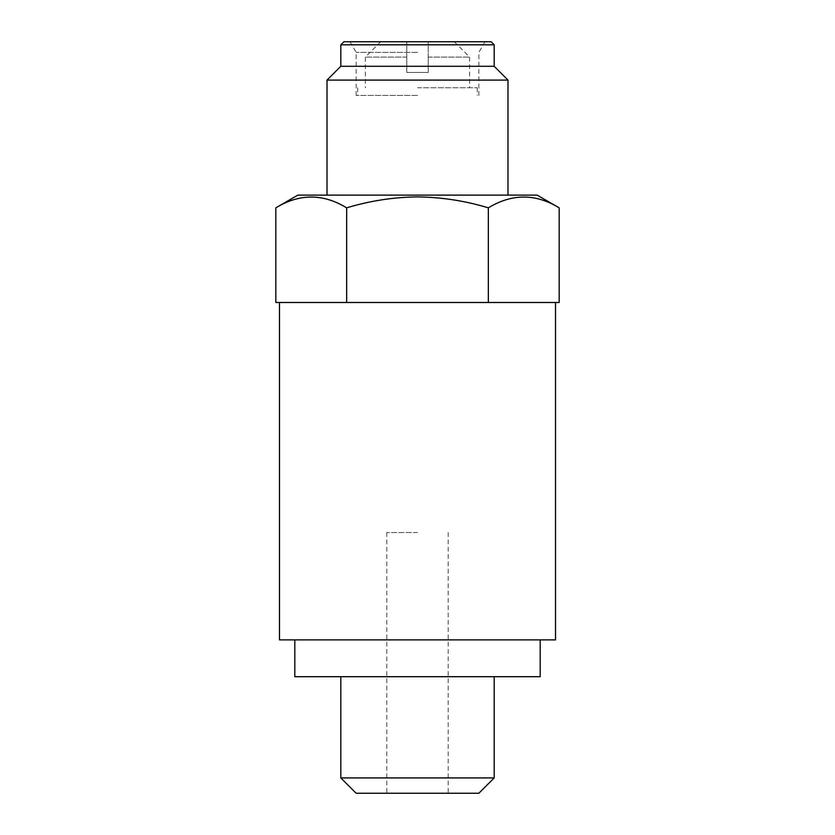 <?xml version="1.0" encoding="UTF-8"?>
<svg xmlns="http://www.w3.org/2000/svg" width="835" height="835" viewBox="0 0 835 835"><rect width="100%" height="100%" fill="white"/><g stroke="black" fill="none" stroke-linecap="round" stroke-linejoin="round"><path stroke-width="0.63" stroke-dasharray="4.17 3.13" d="M279.474 639.881L555.525 639.881M294.807 676.694L540.193 676.694M340.816 777.917L494.184 777.917M356.148 793.25L478.852 793.25M417.5 532.521L386.824 532.521L417.5 532.521M559.179 302.479L275.821 302.479M428.24 72.426L417.5 72.426L428.24 72.426L428.24 57.083L428.24 72.426M417.5 87.758L477.317 87.758L417.5 87.758M428.24 57.083L469.646 57.083L428.24 57.083L428.24 41.75L428.24 57.083M417.5 95.43L356.148 95.43L417.5 95.43M417.5 52.375L356.148 52.375L417.5 52.375M343.884 41.75L491.116 41.75M297.876 195.119L537.124 195.119M275.821 207.842C299.379 193.459 322.988 193.459 346.661 207.842C369.895 200.817 393.504 197.164 417.5 196.893C441.788 197.217 465.408 200.87 488.339 207.842C511.886 193.459 535.496 193.459 559.179 207.842M327.017 80.087L507.983 80.087M340.816 66.289L494.184 66.289M340.816 44.819L494.184 44.819M488.339 207.842L488.339 302.479M346.661 207.842L346.661 302.479M279.631 302.479L342.861 302.479L279.631 302.479M428.24 41.75L454.313 41.75L428.24 41.75M417.5 72.426L406.76 72.426L406.76 57.083L406.76 72.426L417.5 72.426M406.76 57.083L365.354 57.083L406.76 57.083L406.76 41.75L406.76 57.083M406.76 41.75L380.687 41.75L406.76 41.75M417.5 639.881L294.807 639.881L417.5 639.881M386.824 532.521L386.824 793.25M454.313 41.75L469.646 57.083L469.646 87.758M477.317 87.758L477.317 95.43M350.022 41.75L356.148 52.375L356.148 95.43M478.852 95.43L478.852 52.375L484.978 41.75M357.683 87.758L357.683 95.43M380.687 41.75L365.354 57.083L365.354 87.758M448.176 532.521L448.176 793.25"/><path stroke-width="1.25" d="M540.193 639.881L540.193 676.694L294.807 676.694L294.807 639.881M494.184 777.917L340.816 777.917L356.148 793.25L478.852 793.25L494.184 777.917L494.184 676.694M275.821 207.842L297.876 195.119L537.124 195.119L559.179 207.842C535.621 193.459 512.012 193.459 488.339 207.842L488.339 302.479L275.821 302.479L275.821 207.842C299.504 193.459 323.114 193.459 346.661 207.842L346.661 302.479M555.525 302.479L555.525 639.881L279.474 639.881L279.474 302.479M559.179 207.842L559.179 302.479L488.339 302.479M488.339 207.842C465.408 200.87 441.788 197.217 417.5 196.893C393.504 197.164 369.895 200.817 346.661 207.842M494.184 44.819L340.816 44.819L343.884 41.75L491.116 41.75L494.184 44.819L494.184 66.289L507.983 80.087L327.017 80.087L327.017 195.119M494.184 66.289L340.816 66.289L327.017 80.087M507.983 80.087L507.983 195.119M340.816 44.819L340.816 66.289M340.816 676.694L340.816 777.917"/></g></svg>
